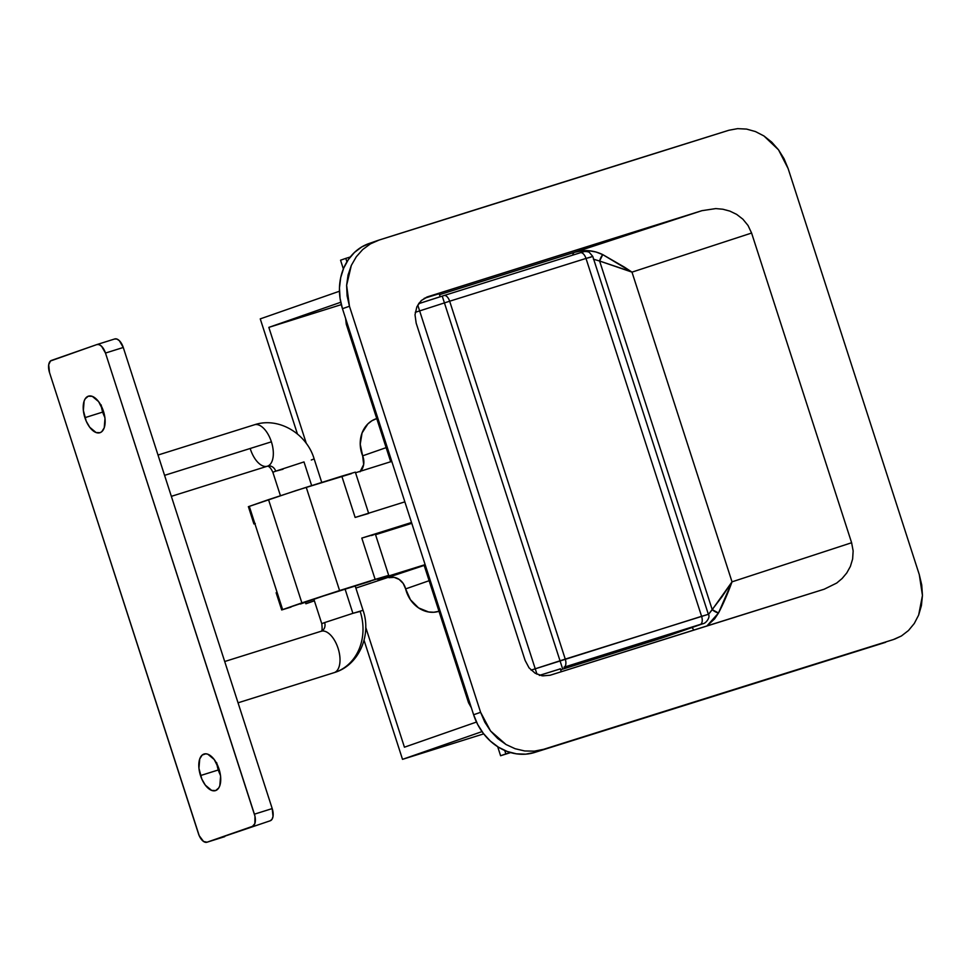 <?xml version="1.0" encoding="UTF-8"?>
<svg xmlns="http://www.w3.org/2000/svg" width="971" height="971" viewBox="0 0 971 971"><rect width="100%" height="100%" fill="white"/><g stroke="black" fill="none" stroke-linecap="round" stroke-linejoin="round"><path stroke-width="1.46" d="M376.748 418.562L376.008 418.817A28.936 24.845 70.8 0 0 362.644 455.836L386.142 447.643L362.644 455.836L363.664 464.539L360.035 471.809M355.544 472.768L391.786 461.395L355.544 472.768M375.085 534.232L411.522 522.495L361.807 538.092L375.146 579.396L388.691 575.378L375.352 534.086L361.807 538.092L375.146 579.396L339.583 590.55L306.241 487.321L341.804 476.154L355.143 517.446L368.689 513.441L355.35 472.149L341.804 476.154L355.143 517.446L404.846 501.849L359.501 516.087M254.888 523.66L253.892 523.927L254.851 523.563L249.292 506.364L248.345 506.716L249.025 506.546M894.582 639.161L901.416 635.969L908.468 630.531L914.269 623.503L918.651 615.068L922.45 595.478L919.294 574.65L788.136 168.59L784.07 158.771L778.524 149.825L771.739 142.142L763.922 135.952L755.438 131.558L746.553 129.082L737.608 128.645L728.918 130.248A3306.17 46.159 162.1 0 0 379.163 240.019L370.485 243.842L362.741 249.511L356.296 256.769L351.32 265.411L348.055 275.024L346.623 285.316L347.096 295.839L349.451 306.253L480.609 712.313L484.76 722.108L490.549 730.969L497.71 738.518L506.037 744.526L515.115 748.714L524.668 750.959L534.293 751.166L543.663 749.309A3306.17 46.159 -17.9 0 1 893.417 639.549L901.416 635.969L908.468 630.531L914.269 623.503L918.651 615.068L921.406 605.625L922.45 595.478L921.746 585.028L919.294 574.65L788.136 168.59L778.524 149.825L763.922 135.952L755.438 131.558L746.553 129.082L737.608 128.645L728.918 130.248L377.901 240.432L370.485 243.842L362.741 249.511L356.296 256.769L351.32 265.411L346.623 285.316L349.451 306.253L480.609 712.313L473.617 714.753L342.46 308.693L349.451 306.253L342.46 308.693L473.617 714.753L477.72 724.56L483.376 733.445L490.367 741.079L498.426 747.172L507.238 751.481L516.463 753.836L525.748 754.151L534.754 752.428L884.508 642.656A54.255 46.596 70.8 0 0 885.71 642.256L884.508 642.656M593.439 259.208L599.617 261.029L712.229 609.667L732.025 581.835C727.716 593.682 723.213 604.071 718.516 612.992L706.924 625.955L714.559 618.94L718.516 612.992L732.025 581.835L851.616 542.74L853.145 550.909L852.635 558.98L850.378 566.433L846.761 572.963L842.124 578.498L836.711 583.049L824.209 589.203L550.156 675.233L542.619 675.877L535.215 673.291L529.061 667.854L525.093 660.377L416.171 323.137L415.018 314.786L416.85 306.836L421.365 300.488L427.895 296.701A3306.17 46.159 -17.9 0 1 701.948 210.671L715.736 208.595L722.849 209.226L729.876 211.108L736.673 214.397L742.876 219.179L748.034 225.478L751.59 233.04L851.616 542.74L853.145 550.909L852.635 558.98L850.378 566.433L846.761 572.963L842.124 578.498L836.711 583.049L824.209 589.203A3306.17 46.159 162.1 0 0 550.156 675.233L542.619 675.877L535.215 673.291L529.061 667.854L525.093 660.377L416.171 323.137L415.018 314.786L416.85 306.836L421.365 300.488L426.9 297.041L701.948 210.671L715.736 208.595L722.849 209.226L729.876 211.108L736.673 214.397L742.876 219.179L748.034 225.478L751.59 233.04L851.616 542.74L732.025 581.835L631.987 272.135L751.59 233.04L631.987 272.135L732.025 581.835L722.023 596.716L708.247 614.692M370.582 581.192L323.161 596.073L370.582 581.192M314.373 600.818L305.877 603.78L305.392 602.275L305.877 603.78L314.373 600.818M405.623 588.899L410.442 599.738L418.562 607.895L428.612 611.973L433.831 612.252L438.989 611.281A28.936 24.845 70.8 0 1 405.623 588.899A14.468 12.429 70.8 0 0 388.995 577.696L394.129 577.357L399.154 579.408L403.22 583.474L405.623 588.899L429.121 580.707L405.623 588.899M376.651 418.598L371.966 420.71L367.863 423.914L362.062 432.969L360.229 444.245L362.644 455.836A14.468 12.429 70.8 0 1 360.642 471.166M355.872 588.086L424.181 565.413L355.872 588.086M425.128 564.637L377.719 579.396L425.128 564.637L424.072 565.086L468.532 702.737L469.648 702.458M375.559 534.705L411.789 523.333L375.559 534.705M388.691 575.378L339.583 590.55L306.241 487.321L268.53 499.64L301.872 602.882L339.583 590.55L282.634 609.594L249.292 506.364L268.53 499.64L301.872 602.882L282.634 609.594L277.087 592.383L276.128 592.747L276.808 592.577M281.699 609.958L290.997 607.093L281.687 609.958L282.634 609.594L281.699 609.958L276.128 592.747L277.087 592.383L254.851 523.563L253.904 523.927L255.276 523.539M300.427 604.011L323.161 596.073L300.427 604.011M351.526 473.593L296.094 490.537L248.406 506.68L253.892 523.927M370.254 243.126L361.892 246.84L354.5 252.399L348.358 259.573L343.698 268.117L340.687 277.67L339.462 287.877L340.068 298.364L342.46 308.693A54.255 46.596 70.8 0 1 369.041 243.527L377.901 240.432M534.754 752.428L543.663 749.309L534.293 751.166L524.668 750.959L515.115 748.714L506.037 744.526L490.549 730.969L480.609 712.313L473.617 714.753A54.255 46.596 70.8 0 0 534.754 752.428M347.327 323.78L346.271 324.205L347.327 323.78M439.499 294.699L574.577 252.302L701.948 210.671L574.577 252.302C584.299 249.45 593.694 250.215 602.76 254.62L596.036 252.011L588.912 250.724L581.665 250.821L574.577 252.302A7.234 3.702 -107.4 0 0 572.769 255.13A7.234 3.702 72.6 0 1 574.577 252.302L439.499 294.699M424.206 298.34L438.904 293.8M627.812 270.508L631.987 272.135L624.45 267.159L602.76 254.62L631.987 272.135L599.617 261.029L627.812 270.508M708.429 614.509L712.229 609.667A7.234 3.083 -147.1 0 0 718.516 612.992L712.229 609.667L599.617 261.029L602.76 254.62A7.234 2.962 -68.2 0 0 599.617 261.029L593.694 259.257M424.278 298.328L439.171 293.703M694.047 629.985A7.234 3.702 72.6 0 1 692.117 627.497A7.234 3.702 -107.4 0 0 694.047 629.985M373.811 534.73L371.529 535.543M539.318 675.44L560.34 668.849M449.658 301.216L415.26 312.322L449.658 301.216L565.256 659.103L449.658 301.216L585.999 258.432L449.658 301.216A7.234 3.702 -107.4 0 0 444.002 295.536A7.234 3.702 72.6 0 1 449.658 301.216M531.101 670.124L701.596 616.318L585.999 258.432L701.596 616.318L708.369 614.303L565.256 659.103A7.234 3.702 72.6 0 1 563.981 667.211L700.322 624.414L563.981 667.211A7.234 3.702 -107.4 0 0 565.256 659.103L531.101 670.124M423.077 302.248L439.038 297.102M581.374 252.424L583.28 251.926M666.349 636.478A7.234 6.214 70.8 0 1 666.191 636.539A7.234 6.214 -109.2 0 1 666.033 636.6A7.234 6.214 70.8 0 0 666.191 636.539L702.919 623.722A7.234 6.214 -109.2 0 1 702.919 623.722A7.234 6.214 -109.2 0 1 702.749 623.77L656.602 639.671L560.643 669.772L661.821 638.008L700.322 624.414A7.234 3.702 -107.4 0 0 701.596 616.318A7.234 3.702 72.6 0 1 700.322 624.414L702.749 623.77A7.234 6.214 70.8 0 0 702.907 623.722A7.234 6.214 70.8 0 0 703.101 623.649M539.779 675.27L559.223 669.237M702.907 623.722C705.917 623.516 710.711 617.058 708.369 614.303L592.771 256.429L585.999 258.432L590.866 257.145M580.282 252.763A7.234 3.702 72.6 0 1 580.342 252.751A7.234 3.702 72.6 0 1 585.999 258.432A7.234 3.702 -107.4 0 0 580.342 252.751A7.234 3.702 -107.4 0 0 580.282 252.763L444.05 295.524M443.99 295.536L418.574 303.717L443.941 295.56A7.234 3.702 72.6 0 1 443.99 295.536L580.342 252.751C583.231 251.307 586.181 251.125 589.203 252.217L592.771 256.429M566.457 667.963A7.234 3.702 72.6 0 1 566.396 667.987L656.542 639.695A7.234 3.702 -107.4 0 1 656.481 639.707M283.01 469.248L275.715 471.166A7.234 6.214 70.8 0 0 267.571 466.141A21.702 11.106 -107.4 0 0 271.394 441.829L164.572 475.353L271.394 441.829A21.702 11.106 72.6 0 1 267.571 466.141A7.234 6.214 -109.2 0 1 275.715 471.166L272.851 472.258C270.909 468.131 269.088 466.116 267.365 466.214A21.702 11.106 72.6 0 1 250.409 449.16M333.915 672.721A21.702 11.106 -107.4 0 0 334.085 672.672L335.383 672.248C359.416 664.419 371.662 634.718 363.057 610.322L352.898 613.332L345.106 589.191L352.898 613.332L360.192 611.414A50.638 43.489 -109.2 0 1 335.505 672.199A50.638 43.489 -109.2 0 1 334.255 672.612A21.702 11.106 -107.4 0 0 338.139 648.47A21.702 11.106 -107.4 0 0 321.098 631.259A7.234 6.214 70.8 0 0 324.63 622.581L321.765 623.673L324.63 622.581A7.234 6.214 -109.2 0 1 321.098 631.259A21.702 11.106 -107.4 0 0 320.916 631.32L224.702 661.518L321.098 631.259A21.702 11.106 72.6 0 1 338.139 648.482A21.702 11.106 72.6 0 1 334.255 672.612L238.041 702.81L334.255 672.612A50.638 43.489 70.8 0 0 335.505 672.199M171.345 496.339L267.401 466.201A21.702 11.106 -107.4 0 0 267.571 466.141M303.996 461.917L311.655 485.621L303.996 461.917L275.715 471.166L303.996 461.917M101.263 405.914A19.165 9.819 -107.4 0 0 102.683 412.092L84.902 417.676A19.165 9.819 72.6 0 1 88.434 396.156A19.165 9.819 72.6 0 1 103.436 411.206L98.605 401.618L92.281 396.35L88.276 396.204L85.181 398.826L84.125 401.072L83.36 410.454L86.225 421.171L89.733 427.264L96.068 432.532L100.062 432.678L101.761 431.694L104.225 427.81L104.989 418.428L103.436 411.206A19.165 9.819 72.6 0 1 99.916 432.726A19.165 9.819 72.6 0 1 84.902 417.676L102.683 412.092L104.868 417.384A19.165 9.819 -107.4 0 1 102.683 412.092L101.142 404.871M216.861 763.801A19.165 9.819 -107.4 0 0 218.281 769.979L200.499 775.562A19.165 9.819 72.6 0 1 204.031 754.03A19.165 9.819 72.6 0 1 219.033 769.093L214.203 759.504L207.867 754.236L205.791 753.799L202.174 755.062L199.723 758.958L198.946 768.328L201.822 779.058L205.33 785.151L211.666 790.418L215.659 790.564L218.754 787.942L219.81 785.697L220.587 776.315L219.033 769.093A19.165 9.819 72.6 0 1 215.501 790.612A19.165 9.819 72.6 0 1 200.499 775.562L218.281 769.979L220.453 775.259A19.165 9.819 -107.4 0 1 218.281 769.979L216.727 762.757M114.687 338.976L116.945 339.061L119.372 340.712L123.268 347.472L272.208 808.588L273.021 816.429L272.05 819.257L270.29 820.75L207.041 842.197L203.558 841.481L199.213 835.691L49.521 372.585L48.696 364.756L50.468 360.994L96.906 344.559L99.163 344.644L101.591 346.295L105.487 353.056L254.972 816.223L254.863 823.578L252.509 826.333L207.041 842.197L270.29 820.75A10.851 5.559 -107.4 0 0 272.208 808.588L254.414 814.171L105.487 353.056L123.268 347.472A10.851 5.559 -107.4 0 0 114.772 338.952A10.851 5.559 -107.4 0 0 114.687 338.976L97.076 344.511M49.521 372.585A10.851 5.559 72.6 0 1 51.427 360.435L96.906 344.559A10.851 5.559 72.6 0 1 96.991 344.535A10.851 5.559 72.6 0 1 105.487 353.056L123.268 347.472L272.208 808.588L254.414 814.171A10.851 5.559 72.6 0 1 252.509 826.333L207.041 842.197A10.851 5.559 72.6 0 1 206.957 842.233A10.851 5.559 72.6 0 1 198.46 833.713L49.521 372.585M238.041 702.81L334.085 672.672A21.702 11.106 -107.4 0 0 334.255 672.612M352.898 613.332L324.63 622.581L352.898 613.332M158.006 455.047L254.402 424.788A21.702 11.106 72.6 0 1 271.394 441.829A21.702 11.106 -107.4 0 0 254.402 424.788A21.702 11.106 -107.4 0 0 254.232 424.849M321.753 482.453L314.155 458.919L311.29 459.999M505.842 753.909L510.345 752.501L505.842 753.909L504.738 750.474L505.842 753.909L500.599 755.741L505.842 753.909M510.649 752.586L500.599 755.741L510.649 752.586M497.686 746.699L500.599 755.741L497.686 746.699M483.704 733.87L402.516 759.346L482.017 731.6L402.516 759.346L483.704 733.87M260.252 318.876L297.429 433.976L260.252 318.876L339.462 291.227L260.252 318.876M364.052 640.265L402.516 759.346L364.052 640.265M340.554 260.216L343.358 268.918L340.554 260.216L345.797 258.383L340.554 260.216M350.288 256.975L345.797 258.383L350.288 256.975M346.902 261.818L345.797 258.383L346.902 261.818M341.294 304.627L268.833 327.373L340.748 302.26L268.833 327.373L341.294 304.627M404.434 747.197L365.727 627.351L404.434 747.197L476.482 722.048L404.434 747.197M306.351 443.529L268.833 327.373L306.351 443.529M420.455 301.386L420.953 302.94L420.455 301.386M541.078 674.833L541.345 675.658L541.078 674.833M390.73 461.856L346.271 324.205L345.627 318.5M471.348 707.75L468.532 702.737M536.987 674.226L417.748 305.052M562.379 668.084L442.339 296.434M666.191 636.539L656.542 639.695M560.643 669.772L566.396 667.987M321.037 631.284C322.141 631.563 322.384 629.026 321.765 623.661L313.9 599.313M363.057 610.322L355.204 586.023M114.772 338.952L96.991 344.535M224.738 836.65L206.957 842.233M280.413 495.635L272.851 472.258M254.402 424.788C278.726 416.583 306.751 433.697 314.155 458.919M439.147 293.63L440.154 296.75M560.279 668.655L561.274 671.726M419.29 302.746L419.508 303.413"/></g></svg>
